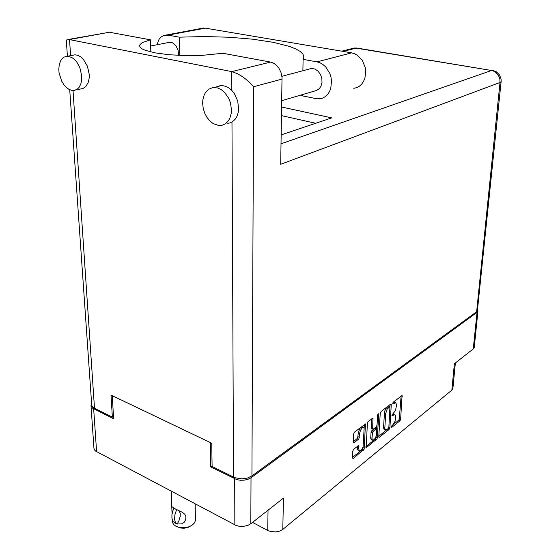 <?xml version="1.0" encoding="UTF-8"?>
<svg xmlns="http://www.w3.org/2000/svg" width="560" height="560" viewBox="0 0 560 560"><rect width="100%" height="100%" fill="white"/><g stroke="black" fill="none" stroke-linecap="round" stroke-linejoin="round"><path stroke-width="0.84" d="M362.32 427.084L361.13 427.189L359.821 428.512L358.33 432.726L359.646 433.286L360.465 430.248L362.159 427.938L363.398 427.532L364.147 428.386L363.076 446.964L362.005 449.267L360.262 450.898L359.415 450.849L358.925 450.121L358.603 445.508L353.64 449.26L352.807 451.038L352.457 457.996L353.192 458.486L364.14 449.19L365.463 423.92L354.235 432.404L353.689 433.846L353.304 442.61L353.997 442.82L358.876 438.865L359.646 433.286M378.301 413.7L377.671 414.953L377.013 425.25L376.145 426.895L373.226 429.177L372.666 428.988L372.939 418.138L368.13 421.547L367.43 422.562L366.163 447.811L377.125 438.732L378.826 414.099L378.301 413.7M381.143 411.495L380.24 413.434L378.777 436.723L379.134 437.416L388.997 429.611L389.879 427.707L391.314 404.117L390.775 404.061L381.143 411.495M392.826 424.858L395.08 421.274L395.745 416.115L394.8 414.442L392.217 415.842L391.972 415.023L395.5 410.508L396.585 404.852L395.738 402.64L393.057 403.956L392.833 402.948L393.365 402.059L402.087 395.493L400.631 419.566L399.889 420.826L391.58 427.525L391.16 427.392L391.363 426.251L392.826 424.858M455.329 363.006L452.914 388.437L451.878 390.082L454.363 363.769L473.298 348.88L477.036 312.354L477.96 311.129L477.743 309.827M212.093 465.906L210.679 466.872L236.838 479.619L240.534 480.277L244.419 480.151L248.038 479.269L250.985 477.722L250.81 523.754L283.402 498.134L282.8 529.382L280.147 530.929L275.653 531.958L270.914 531.608L267.778 530.474L268.023 510.223M252.546 522.389L267.778 530.474M393.778 414.029L392.238 414.365L393.512 414.883M394.569 402.192L393.043 402.507L394.331 403.018M391.454 426.076L398.713 420.238L399.315 419.209L401.086 396.102M378.805 436.254L388.073 428.68M388.248 428.547L388.85 427.315L389.998 406.497L387.135 409.192L385.693 413.63L384.818 428.526L385.91 429.961L388.248 428.547M388.766 406.007L389.711 406.595M388.423 406.084L386.386 407.869L384.944 410.606L384.405 413.112L385.693 413.63M384.405 413.112L383.509 427.749L383.957 429.093L385.483 429.835M371.847 418.677L371.308 428.239L372.827 429.198M372.015 438.256L372.246 439.81L373.114 440.342L375.403 438.158L376.39 435.26L376.74 428.862L376.033 428.701L372.505 432.068L372.015 438.256L370.72 437.71L370.713 438.172L371.112 439.502L372.61 440.23M375.263 428.05L374.738 428.162L376.033 428.701M374.738 428.162L371.413 431.053L371.042 432.313L372.337 432.859M365.883 446.649L375.256 439.103L376.068 437.248L377.349 437.787M357.616 446.096L357.679 449.715L359.415 450.849M353.276 441.784L357.651 438.165L358.33 432.726M352.478 457.429L362.25 449.561L363.125 446.796M91.42 403.837L91.077 406.161L92.715 408.275L113.638 418.74L112.273 395.689L210.308 442.554L210.679 466.872M250.81 523.754L247.926 525.378L243.131 526.449L239.344 526.309L235.879 525.371L95.648 451.045L94.514 449.876L93.94 448.273L90.986 405.636M477.995 310.898L474.243 347.459L473.298 348.88M231.469 109.921L230.405 102.711L228.606 98.14L224.574 92.372L221.242 89.621L217.658 87.955L212.653 87.619L208.824 89.145L205.73 92.19L204.204 94.92L202.867 99.813L202.65 103.411L203.196 108.276L204.652 113.029L206.906 117.348L209.832 120.967L213.227 123.648L218.736 125.538L221.865 125.356L225.477 123.781L228.424 120.813L229.894 118.167L231.224 113.428L231.469 109.921M227.745 123.368L230.237 122.843L232.834 121.478L235.109 119.308L236.887 116.445L238.084 113.015L238.637 109.179L237.727 101.024L234.311 93.499L231.847 90.44L229.026 88.039L225.995 86.422L222.887 85.652L220.101 85.715L217.154 86.674M81.746 76.09L79.87 67.739L76.909 62.258L74.41 59.409L71.659 57.407L67.452 56.245L64.211 57.043L62.356 58.436L60.837 60.445L59.311 64.421L58.807 69.216L59.115 73.038L61.712 81.235L63.847 84.735L66.381 87.542L69.16 89.488L72.009 90.447L74.487 90.412L77.434 89.068L79.072 87.395L80.871 83.867L81.557 80.969L81.746 76.09M75.922 89.971L83.006 88.445L85.778 86.632L88.375 82.215L89.257 77.777L89.278 74.487L87.43 66.199L83.286 59.248L80.654 56.826L77.854 55.314L75.061 54.796L72.471 55.286M168.266 42.56L170.842 42.287L172.648 42.868L175.924 45.696L178.101 50.141L178.654 55.377M308.847 69.153L311.514 68.453L314.923 69.055L318.073 71.183L320.502 74.529L321.853 78.617L321.986 82.516L320.88 86.387L319.291 88.662L316.407 90.531L281.722 100.639M156.905 44.793L159.026 39.368L161.077 37.016L163.569 35.532L168.014 35.14L205.282 28.126L200.907 28.518M75.061 54.796L67.438 56.245L66.395 40.838L66.913 39.753L68.53 39.396L231.763 71.61L270.62 62.111L273.196 62.965L275.639 64.512L278.789 67.984L281.001 72.45L282.009 77.406L280.735 164.297L500.311 82.369L501.13 81.648L501.123 79.31L499.653 75.082L496.51 71.904L492.975 70.483M501.137 81.578L477.302 311.213L251.937 475.944L247.324 478.107L241.612 478.87L234.717 477.645L212.1 466.515L211.764 443.247L111.027 395.094L112.343 417.109L94.129 408.079L91.798 405.839L69.755 89.775M300.461 95.109L302.281 95.382M107.275 32.655L69.538 39.529L70.63 55.643M150.857 51.968L150.416 39.816L142.324 42.651L140.049 44.485L139.594 45.913L140.315 47.453L142.31 48.972L145.551 50.414L155.463 52.934L169.106 54.733L185.01 55.594L201.397 55.405L222.887 53.263L270.62 62.111M231.847 90.44L231.763 71.61L237.678 73.794L243.103 77.049L248.346 81.186L253.582 86.716L251.937 475.944M302.302 94.563L302.267 95.844L317.219 98.833L322.532 98.126L325.227 96.67L327.565 94.507L329.441 91.728L330.764 88.452L331.548 80.969L330.967 77.098L329.756 73.353L325.696 66.934L323.015 64.526L320.068 62.818L316.974 61.859L351.68 52.878L354.704 53.774L357.574 55.398L362.369 60.529L365.211 67.389L365.736 71.099L364.882 78.281L363.538 81.431L361.669 84.112L359.352 86.205L356.685 87.626L353.787 88.319M316.974 61.859L303.135 59.374L303.898 56.938L302.974 54.173L300.209 51.478L295.722 48.909L289.646 46.501L273.385 42.329L252.763 39.179L229.236 37.219L204.26 36.54L179.354 37.177L168.014 35.14M195.132 503.839L195.447 520.471L194.502 522.837L192.437 524.951L189.322 526.645L185.57 527.625L179.102 527.394L175.812 526.162L173.74 524.573L172.438 522.389L172.186 519.568M172.039 514.157L171.766 506.618L175.266 508.935L173.88 508.319L172.837 510.937L171.948 514.794L171.913 518.238L173.201 521.647L177.016 524.16L175.413 522.431L174.594 519.715L174.832 515.004L176.561 509.775L175.266 508.935L182.469 512.365L184.8 514.283L185.934 516.747L185.731 519.561L184.205 522.172L181.643 523.887L177.17 524.048L178.92 520.863L180.208 516.467L180.257 513.534L179.074 510.72M190.302 526.218L187.901 527.422L184.107 528.199L181.195 528.087L177.807 527.03M281.057 143.752L491.575 70.504L493.661 71.113L496.468 72.933L499.135 76.713L499.849 78.967L500.038 82.481L476.616 311.871M352.506 48.468L355.88 48.062L491.575 70.504L357.609 48.125M342.93 51.401L356.804 47.992L354.249 48.034L341.733 51.198M282.8 529.382L451.878 390.082M250.985 477.722L477.036 312.354M388.703 405.986L389.991 406.497L390.117 404.572M376.754 426.048L376.593 428.617M376.11 436.464L376.068 437.248M370.72 437.71L371.042 432.313M364.147 428.386L364.371 424.452M179.802 55.433L179.354 37.177M112.343 417.109L113.505 416.451M281.624 107.023L331.751 117.845L281.197 134.883M281.491 115.668L315.679 123.263M150.416 39.816L110.418 32.396M351.68 52.878L205.282 28.126M302.862 70.742L303.135 59.374M93.667 408.835L96.586 451.633M234.871 524.895L234.696 478.786M391.944 415.541L392.427 415.737M392.763 403.669L393.246 403.858M401.352 395.899L402.388 396.298M399.483 418.453L400.743 418.964M398.622 420.315L399.889 420.826M391.139 427.287L391.629 427.49M390.383 404.362L391.426 404.782M388.85 427.287L389.879 427.707M387.723 429.079L388.997 429.611M378.791 436.947L379.519 437.255M387.254 406.98L388.549 407.498M383.509 426.937L384.79 427.469M375.165 439.18L376.453 439.726M365.862 447.321L366.632 447.65M372.113 418.474L373.17 418.908M371.301 427.903L372.603 428.449M378.119 413.875L378.819 414.162M371.952 430.36L373.247 430.906M357.924 445.851L358.946 446.292M357.504 448.308L358.806 448.875M358.12 436.73L359.436 437.29M357.175 438.725L358.491 439.292M353.269 442.421L354.074 442.764M364.637 424.242L365.701 424.69M363.076 447.671L364.371 448.231M362.152 449.645L363.454 450.212M352.464 458.073L353.269 458.423M233.555 477.134L231.98 122.031M72.996 90.538L94.514 408.282M282.058 79.065L253.582 86.716M362.082 426.986L363.398 427.532M393.519 413.931L394.8 414.442M394.31 402.087L395.598 402.591M375.179 428.015L376.474 428.554M214.039 87.479L221.347 85.596M169.946 42.231L150.64 46.018M311.514 68.453L281.897 76.307M109.34 32.291L68.53 39.396M166.362 35L203.651 28M171.22 491.176L171.745 506.737"/></g></svg>
